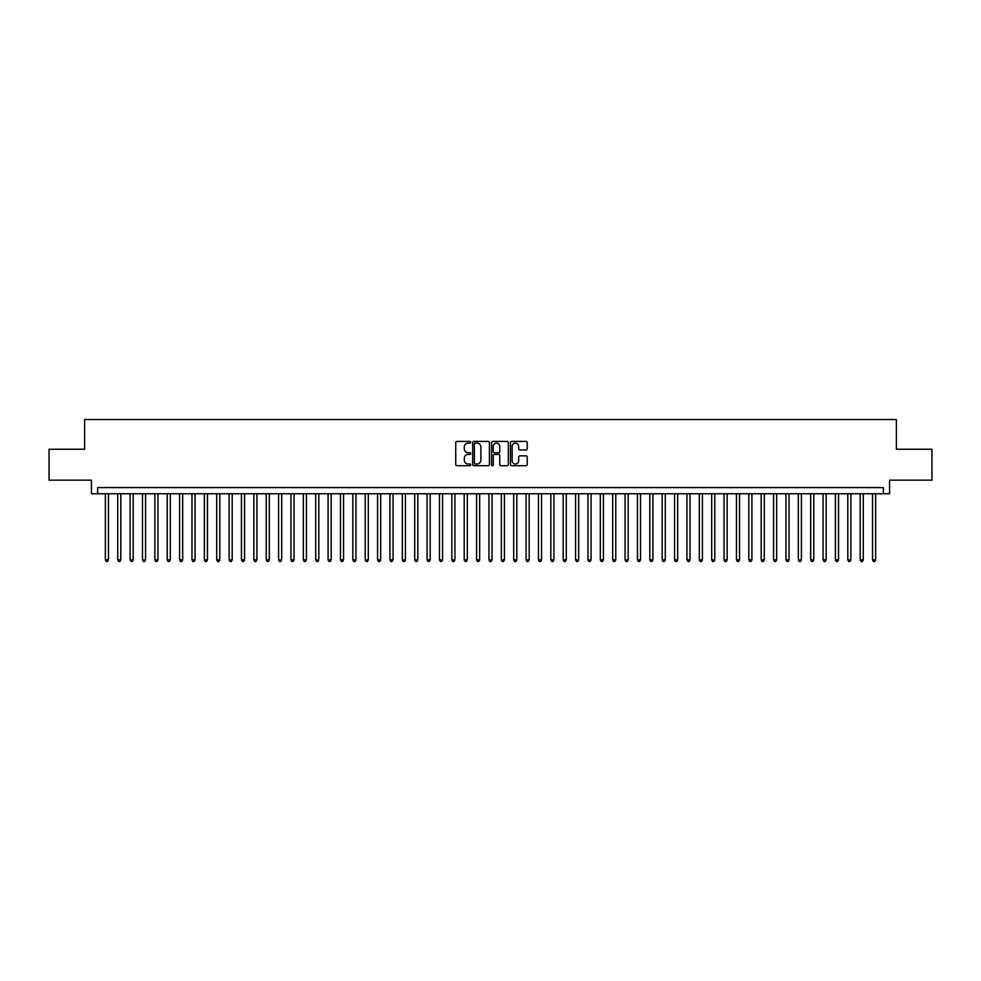 <?xml version="1.0" encoding="UTF-8"?>
<svg xmlns="http://www.w3.org/2000/svg" width="981" height="981" viewBox="0 0 981 981"><rect width="100%" height="100%" fill="white"/><g stroke="black" fill="none" stroke-linecap="round" stroke-linejoin="round"><path stroke-width="1.47" d="M470.696 442.272A0.846 0.846 0 0 0 469.85 441.413L456.95 441.413A1.214 1.214 0 0 0 455.736 442.627L455.736 464.491A1.214 1.214 0 0 0 456.95 465.705L469.85 465.705A0.846 0.846 0 0 0 470.696 464.859A0.846 0.846 0 0 0 469.85 464.013L468.182 464.013A3.887 3.887 0 0 1 464.295 460.126L464.295 458.299A3.887 3.887 0 0 1 468.182 454.411L469.85 454.411A0.846 0.846 0 0 0 470.696 453.565A0.846 0.846 0 0 0 469.85 452.707L468.182 452.707A3.887 3.887 0 0 1 464.295 448.832L464.295 447.005A3.887 3.887 0 0 1 468.182 443.118L469.85 443.118A0.846 0.846 0 0 0 470.696 442.272M526 449.985A1.214 1.214 0 0 0 527.214 448.771L527.214 442.627A1.214 1.214 0 0 0 526 441.413L511.665 441.413A1.214 1.214 0 0 0 510.451 442.627L510.451 464.491A1.214 1.214 0 0 0 511.665 465.705L526 465.705A1.214 1.214 0 0 0 527.214 464.491L527.214 457.085A1.214 1.214 0 0 0 526 455.871L519.869 455.871A1.214 1.214 0 0 0 518.655 457.085L518.655 460.763A3.25 3.25 0 0 1 515.405 464.013A3.25 3.25 0 0 1 512.156 460.763L512.156 446.367A3.25 3.25 0 0 1 515.405 443.118A3.25 3.25 0 0 1 518.655 446.367L518.655 448.771A1.214 1.214 0 0 0 519.869 449.985L526 449.985M883.378 493.774L889.571 493.774L889.571 480.163L931.95 480.163L931.95 449.237L896.376 449.237L896.376 419.537L84.624 419.537L84.624 449.237L49.05 449.237L49.05 480.163L91.429 480.163L91.429 493.774L883.378 493.774L883.378 487.594L97.622 487.594L97.622 493.774M489.433 442.627A1.214 1.214 0 0 0 488.219 441.413L473.884 441.413A1.214 1.214 0 0 0 472.67 442.627L472.67 464.491A1.214 1.214 0 0 0 473.884 465.705L488.219 465.705A1.214 1.214 0 0 0 489.433 464.491L489.433 442.627M492.781 441.413L507.116 441.413A1.214 1.214 0 0 1 508.33 442.627L508.33 464.491A1.214 1.214 0 0 1 507.116 465.705L500.972 465.705A1.214 1.214 0 0 1 499.758 464.491L499.758 455.625A1.214 1.214 0 0 0 498.544 454.411L494.473 454.411A1.214 1.214 0 0 0 493.259 455.625L493.259 464.859A0.846 0.846 0 0 1 492.413 465.705A0.846 0.846 0 0 1 491.567 464.859L491.567 442.627A1.214 1.214 0 0 1 492.781 441.413M475.221 443.118A0.846 0.846 0 0 0 474.375 443.964L474.375 463.155A0.846 0.846 0 0 0 475.221 464.013L476.987 464.013A3.887 3.887 0 0 0 480.874 460.126L480.874 447.005A3.887 3.887 0 0 0 476.987 443.118L475.221 443.118M499.758 446.429A3.25 3.25 0 0 0 496.509 443.179A3.25 3.25 0 0 0 493.259 446.429L493.259 451.493A1.214 1.214 0 0 0 494.473 452.707L498.544 452.707A1.214 1.214 0 0 0 499.758 451.493L499.758 446.429M105.347 493.774L105.347 559.857L108.45 559.857L108.45 493.774M108.45 559.857L107.518 561.463L106.279 561.463L105.347 559.857M117.732 493.774L117.732 559.857L120.822 559.857L120.822 493.774M120.822 559.857L119.89 561.463L118.652 561.463L117.732 559.857M130.105 493.774L130.105 559.857L133.195 559.857L133.195 493.774M133.195 559.857L132.263 561.463L131.025 561.463L130.105 559.857M142.478 493.774L142.478 559.857L145.568 559.857L145.568 493.774M145.568 559.857L144.636 561.463L143.398 561.463L142.478 559.857M154.851 493.774L154.851 559.857L157.941 559.857L157.941 493.774M157.941 559.857L157.009 561.463L155.783 561.463L154.851 559.857M167.224 493.774L167.224 559.857L170.314 559.857L170.314 493.774M170.314 559.857L169.394 561.463L168.156 561.463L167.224 559.857M179.597 493.774L179.597 559.857L182.687 559.857L182.687 493.774M182.687 559.857L181.767 561.463L180.529 561.463L179.597 559.857M191.969 493.774L191.969 559.857L195.06 559.857L195.06 493.774M195.06 559.857L194.14 561.463L192.901 561.463L191.969 559.857M204.342 493.774L204.342 559.857L207.445 559.857L207.445 493.774M207.445 559.857L206.513 561.463L205.274 561.463L204.342 559.857M216.715 493.774L216.715 559.857L219.818 559.857L219.818 493.774M219.818 559.857L218.886 561.463L217.647 561.463L216.715 559.857M229.1 493.774L229.1 559.857L232.19 559.857L232.19 493.774M232.19 559.857L231.258 561.463L230.02 561.463L229.1 559.857M241.473 493.774L241.473 559.857L244.563 559.857L244.563 493.774M244.563 559.857L243.631 561.463L242.393 561.463L241.473 559.857M253.846 493.774L253.846 559.857L256.936 559.857L256.936 493.774M256.936 559.857L256.004 561.463L254.766 561.463L253.846 559.857M266.219 493.774L266.219 559.857L269.309 559.857L269.309 493.774M269.309 559.857L268.377 561.463L267.151 561.463L266.219 559.857M278.592 493.774L278.592 559.857L281.682 559.857L281.682 493.774M281.682 559.857L280.762 561.463L279.524 561.463L278.592 559.857M290.965 493.774L290.965 559.857L294.055 559.857L294.055 493.774M294.055 559.857L293.135 561.463L291.897 561.463L290.965 559.857M303.337 493.774L303.337 559.857L306.428 559.857L306.428 493.774M306.428 559.857L305.508 561.463L304.269 561.463L303.337 559.857M315.71 493.774L315.71 559.857L318.813 559.857L318.813 493.774M318.813 559.857L317.881 561.463L316.642 561.463L315.71 559.857M328.083 493.774L328.083 559.857L331.186 559.857L331.186 493.774M331.186 559.857L330.254 561.463L329.015 561.463L328.083 559.857M340.468 493.774L340.468 559.857L343.558 559.857L343.558 493.774M343.558 559.857L342.627 561.463L341.388 561.463L340.468 559.857M352.841 493.774L352.841 559.857L355.931 559.857L355.931 493.774M355.931 559.857L354.999 561.463L353.761 561.463L352.841 559.857M365.214 493.774L365.214 559.857L368.304 559.857L368.304 493.774M368.304 559.857L367.372 561.463L366.134 561.463L365.214 559.857M377.587 493.774L377.587 559.857L380.677 559.857L380.677 493.774M380.677 559.857L379.745 561.463L378.519 561.463L377.587 559.857M389.96 493.774L389.96 559.857L393.05 559.857L393.05 493.774M393.05 559.857L392.13 561.463L390.892 561.463L389.96 559.857M402.333 493.774L402.333 559.857L405.423 559.857L405.423 493.774M405.423 559.857L404.503 561.463L403.265 561.463L402.333 559.857M414.705 493.774L414.705 559.857L417.796 559.857L417.796 493.774M417.796 559.857L416.876 561.463L415.637 561.463L414.705 559.857M427.078 493.774L427.078 559.857L430.181 559.857L430.181 493.774M430.181 559.857L429.249 561.463L428.01 561.463L427.078 559.857M439.451 493.774L439.451 559.857L442.554 559.857L442.554 493.774M442.554 559.857L441.622 561.463L440.383 561.463L439.451 559.857M451.836 493.774L451.836 559.857L454.926 559.857L454.926 493.774M454.926 559.857L453.995 561.463L452.756 561.463L451.836 559.857M464.209 493.774L464.209 559.857L467.299 559.857L467.299 493.774M467.299 559.857L466.367 561.463L465.129 561.463L464.209 559.857M476.582 493.774L476.582 559.857L479.672 559.857L479.672 493.774M479.672 559.857L478.74 561.463L477.502 561.463L476.582 559.857M488.955 493.774L488.955 559.857L492.045 559.857L492.045 493.774M492.045 559.857L491.113 561.463L489.887 561.463L488.955 559.857M501.328 493.774L501.328 559.857L504.418 559.857L504.418 493.774M504.418 559.857L503.498 561.463L502.26 561.463L501.328 559.857M513.701 493.774L513.701 559.857L516.791 559.857L516.791 493.774M516.791 559.857L515.871 561.463L514.633 561.463L513.701 559.857M526.074 493.774L526.074 559.857L529.164 559.857L529.164 493.774M529.164 559.857L528.244 561.463L527.005 561.463L526.074 559.857M538.446 493.774L538.446 559.857L541.549 559.857L541.549 493.774M541.549 559.857L540.617 561.463L539.378 561.463L538.446 559.857M550.819 493.774L550.819 559.857L553.922 559.857L553.922 493.774M553.922 559.857L552.99 561.463L551.751 561.463L550.819 559.857M563.204 493.774L563.204 559.857L566.295 559.857L566.295 493.774M566.295 559.857L565.363 561.463L564.124 561.463L563.204 559.857M575.577 493.774L575.577 559.857L578.667 559.857L578.667 493.774M578.667 559.857L577.735 561.463L576.497 561.463L575.577 559.857M587.95 493.774L587.95 559.857L591.04 559.857L591.04 493.774M591.04 559.857L590.108 561.463L588.87 561.463L587.95 559.857M600.323 493.774L600.323 559.857L603.413 559.857L603.413 493.774M603.413 559.857L602.481 561.463L601.255 561.463L600.323 559.857M612.696 493.774L612.696 559.857L615.786 559.857L615.786 493.774M615.786 559.857L614.866 561.463L613.628 561.463L612.696 559.857M625.069 493.774L625.069 559.857L628.159 559.857L628.159 493.774M628.159 559.857L627.239 561.463L626.001 561.463L625.069 559.857M637.442 493.774L637.442 559.857L640.532 559.857L640.532 493.774M640.532 559.857L639.612 561.463L638.373 561.463L637.442 559.857M649.814 493.774L649.814 559.857L652.917 559.857L652.917 493.774M652.917 559.857L651.985 561.463L650.746 561.463L649.814 559.857M662.187 493.774L662.187 559.857L665.29 559.857L665.29 493.774M665.29 559.857L664.358 561.463L663.119 561.463L662.187 559.857M674.572 493.774L674.572 559.857L677.663 559.857L677.663 493.774M677.663 559.857L676.731 561.463L675.492 561.463L674.572 559.857M686.945 493.774L686.945 559.857L690.035 559.857L690.035 493.774M690.035 559.857L689.103 561.463L687.865 561.463L686.945 559.857M699.318 493.774L699.318 559.857L702.408 559.857L702.408 493.774M702.408 559.857L701.476 561.463L700.238 561.463L699.318 559.857M711.691 493.774L711.691 559.857L714.781 559.857L714.781 493.774M714.781 559.857L713.849 561.463L712.623 561.463L711.691 559.857M724.064 493.774L724.064 559.857L727.154 559.857L727.154 493.774M727.154 559.857L726.234 561.463L724.996 561.463L724.064 559.857M736.437 493.774L736.437 559.857L739.527 559.857L739.527 493.774M739.527 559.857L738.607 561.463L737.369 561.463L736.437 559.857M748.81 493.774L748.81 559.857L751.9 559.857L751.9 493.774M751.9 559.857L750.98 561.463L749.742 561.463L748.81 559.857M761.182 493.774L761.182 559.857L764.285 559.857L764.285 493.774M764.285 559.857L763.353 561.463L762.114 561.463L761.182 559.857M773.555 493.774L773.555 559.857L776.658 559.857L776.658 493.774M776.658 559.857L775.726 561.463L774.487 561.463L773.555 559.857M785.94 493.774L785.94 559.857L789.031 559.857L789.031 493.774M789.031 559.857L788.099 561.463L786.86 561.463L785.94 559.857M798.313 493.774L798.313 559.857L801.403 559.857L801.403 493.774M801.403 559.857L800.471 561.463L799.233 561.463L798.313 559.857M810.686 493.774L810.686 559.857L813.776 559.857L813.776 493.774M813.776 559.857L812.844 561.463L811.606 561.463L810.686 559.857M823.059 493.774L823.059 559.857L826.149 559.857L826.149 493.774M826.149 559.857L825.217 561.463L823.991 561.463L823.059 559.857M835.432 493.774L835.432 559.857L838.522 559.857L838.522 493.774M838.522 559.857L837.602 561.463L836.364 561.463L835.432 559.857M847.805 493.774L847.805 559.857L850.895 559.857L850.895 493.774M850.895 559.857L849.975 561.463L848.737 561.463L847.805 559.857M860.178 493.774L860.178 559.857L863.268 559.857L863.268 493.774M863.268 559.857L862.348 561.463L861.11 561.463L860.178 559.857M872.55 493.774L872.55 559.857L875.653 559.857L875.653 493.774M875.653 559.857L874.721 561.463L873.482 561.463L872.55 559.857"/></g></svg>

